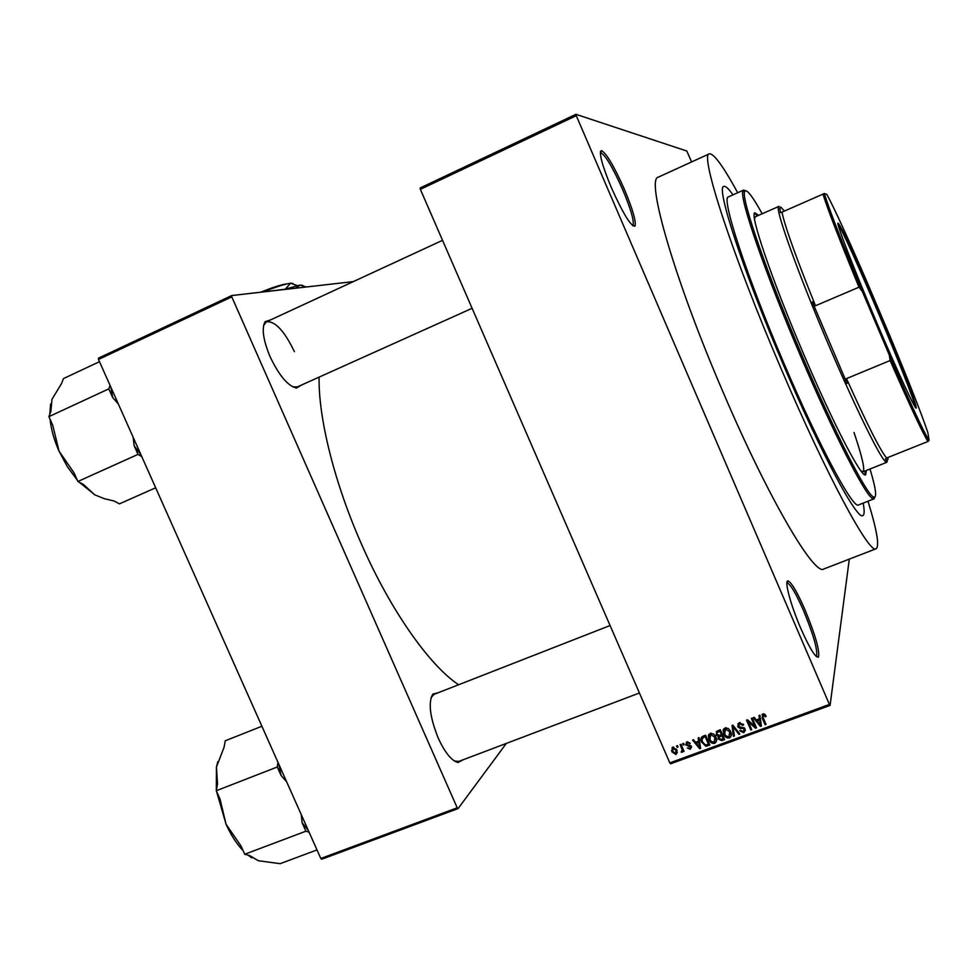 <?xml version="1.0" encoding="UTF-8"?>
<svg xmlns="http://www.w3.org/2000/svg" width="978" height="978" viewBox="0 0 978 978"><rect width="100%" height="100%" fill="white"/><g stroke="black" fill="none" stroke-linecap="round" stroke-linejoin="round"><path stroke-width="1.47" d="M624.38 189.316C632.815 209.5 636.348 221.774 634.979 226.15C630.993 226.566 623.145 213.803 611.433 187.862C602.02 165.086 598.707 152.666 601.47 150.612C606.409 153.191 614.05 166.101 624.38 189.316M632.656 225.649L632.986 225.392C634.319 221.187 630.932 209.353 622.803 189.903C612.839 167.531 605.48 155.123 600.712 152.666L600.358 152.751M805.053 609.942C815.395 635.064 819.87 650.773 818.476 657.106C815.628 658.072 809.747 648.536 800.835 628.487C790.591 604.917 783.977 579.893 788.048 580.969C791.544 582.436 797.217 592.093 805.053 609.942M816.19 656.434L816.496 656.214C817.865 650.138 813.562 635.003 803.61 610.798C796.055 593.597 790.579 584.306 787.204 582.912L786.887 582.961M301.493 385.039L296.591 388.046C287.997 386.151 279.17 375.699 270.087 356.713C263.143 339.916 261.493 328.241 265.136 321.664L270.747 319.83M292.63 386.811L297.3 386.921M463.083 759.796L458.12 762.485C451.714 760.982 445.088 752.864 438.242 738.133C429.904 717.192 428.083 702.51 432.802 694.111L438.315 692.693M454.391 761.006L458.841 761.397M783.5 365.1C821.434 454.244 857.608 521.115 862.889 515.528C864.466 514.697 864.564 510.553 863.171 503.12C864.564 510.553 864.466 514.697 862.889 515.528C857.608 521.115 821.434 454.244 783.5 365.1C742.803 270.295 715.651 186.48 723.781 186.456C715.651 186.48 742.803 270.295 783.5 365.1M737.718 192.727C723.035 165.942 713.561 152.996 709.282 153.852C699.514 153.607 731.691 253.595 780.982 368.413C826.887 476.213 870.004 555.528 876.19 548.707C879.601 545.92 876.875 530.088 868.012 501.213M658.512 177.067L658.328 177.14C645.541 178.338 674.197 278.938 723.292 392.63C768.891 499.428 814.808 576.824 823.941 568.927L876.056 548.756M319.109 377.117C318.241 417.484 334.354 482.912 361.518 544.184C390.503 610.406 429.623 665.639 458.633 684.747M575.932 114.316L576.274 115.685L420.369 189.353L420.161 187.959L575.932 114.316L686.813 151.028L691.593 161.945M600.785 150.979L601.433 150.734M420.369 189.353L669.82 762.889L829.405 704.429L830.077 705.407L849.307 559.11M830.077 705.407L670.615 763.794L669.82 762.889M676.556 745.945L677.436 745.615L678.047 747.009L677.155 747.326L676.556 745.945M682.644 743.696L683.536 743.366L684.135 744.759L683.243 745.089L682.644 743.696M698.145 737.987L699.074 737.644L700.59 748.39L699.649 748.732L692.571 740.04L693.512 739.698L695.541 742.326L698.634 741.177L698.145 737.987M713.524 733.952L715.859 736.972C717.253 739.674 716.837 741.813 714.625 743.39C711.886 743.647 710.016 742.4 708.989 739.637L708.365 735.798L710.285 733.366L713.524 733.952M728.304 728.5L730.652 731.532C732.045 734.233 731.63 736.385 729.405 737.962C726.715 738.243 724.857 737.045 723.818 734.356L723.121 730.37L725.053 727.925L728.304 728.5M739.221 722.693L743.659 724.906L742.803 725.37L739.637 723.879L738.537 726.226L745.028 728.793L743.745 732.705L739.747 730.774L740.603 730.321L743.219 731.568L744.234 729.368L743.524 728.476L740.016 728.414L737.632 726.581L739.221 722.693M758.977 715.566L759.93 715.211L761.41 726.079L760.456 726.434L753.304 717.656L754.246 717.314L756.312 719.955L759.454 718.793L758.977 715.566M576.274 115.685L829.405 704.429M764.576 714.16L766.153 716.336L765.285 716.801L763.305 715.162L762.644 716.263L766.006 724.392L765.089 724.722L762.204 718.048L762.852 713.989L764.576 714.16M751.348 718.378L752.265 718.048L756.507 727.876L755.542 728.231L748.304 721.764L751.703 729.637L750.798 729.967L746.556 720.15L747.522 719.784L754.747 726.251L751.348 718.378M732.033 725.493L732.913 725.175L739.833 733.989L738.891 734.331L733.023 726.458L734.38 735.994L733.439 736.336L732.033 725.493M717.571 730.823L720.346 729.796L724.588 739.588L721.788 740.615L718.255 739.062L718.341 736.654L716.067 734.71L717.571 730.823M702.974 736.202L705.603 735.236L709.832 745.004L705.823 746.263L701.532 741.886C700.334 739.368 700.823 737.473 702.974 736.202M687.033 741.935L690.199 743.414L687.412 742.974L686.642 744.38L691.385 746.495L690.248 749.246L687.314 747.987L689.783 748.256L690.554 746.972L685.871 745.016L687.033 741.935M680.101 744.637L680.994 744.307L684.062 751.373L683.17 751.703L682.681 750.578L682.167 752.216L681.165 752.155L682.155 749.808L680.101 744.637M672.754 747.192L676.813 749.943L675.932 754.515L671.91 751.837L672.754 747.192M98.497 359.452L98.546 358.107L231.749 295.539L231.786 296.872L98.497 359.452L320.808 858.488L457.215 807.804L458.095 808.574L506.311 743.427M458.095 808.574L321.774 859.21L320.808 858.488M231.749 295.539L353.388 281.591M231.786 296.872L457.215 807.804M294.415 351.64C284.292 330.772 274.977 320.833 266.456 321.811L263.608 325.381M434.122 694.331L431.041 697.607M732.974 194.854C728.524 188.534 725.456 185.734 723.781 186.456C725.456 185.734 728.524 188.534 732.974 194.854M600.492 151.639L601.189 151.37M765.664 715.37L765.285 716.801M763.647 713.854L763.305 715.162M763.219 713.891L763.109 714.515M765.481 723.194L765.089 724.722M762.644 716.226L762.094 714.453M761.202 724.539L760.456 726.434M759.674 715.309L759.454 718.793M757.522 719.515L757.119 720.994L760.419 725.26L760.896 723.475L760.114 718.304L759.527 718.512M760.505 721.471L760.04 723.243L759.649 720.065L757.119 720.994M760.114 718.304L759.649 720.065M760.419 725.26L760.04 723.243M755.97 726.642L755.542 728.231M755.811 726.251L754.955 725.493M748.598 720.737L748.304 721.764M751.214 728.5L750.798 729.967M748.39 721.446L747.767 720.004M755.163 724.759L754.747 726.251M743.194 724.075L742.803 725.37M740.065 722.497L739.637 723.879M739.282 722.681L738.989 724.221M745.444 730.126L743.745 732.705M744.295 729.502L744.906 728.586M744.588 728.17L744.234 729.368M743.793 727.546L743.524 728.476M740.358 727.302L740.016 728.414M738.378 725.199L737.632 726.581M738.182 724.808L737.901 723.586M739.234 733.231L738.891 734.331M733.28 725.639L733.023 726.458M734.172 734.466L733.439 736.336M734.001 734.527L732.791 725.224M731.422 735.016L729.405 737.962M724.246 732.718L723.757 734.209M724.075 731.703L723.671 728.965M723.5 729.258L723.121 730.37M725.297 727.84L724.661 729.686M730.407 734.38L730.969 732.326M728.903 736.825L729.747 731.85L725.554 729.062L724.661 733.916L726.006 735.982L728.903 736.825M730.163 730.554L729.747 731.85M726.006 727.73L725.554 729.062M723.989 738.207L723.292 738.463M722.29 739.099L721.788 740.615M718.964 737.436L718.255 739.062M718.867 737.241L718.622 735.835M718.696 735.603L718.341 736.654M716.788 733.097L716.067 734.71M716.691 732.913L716.348 731.52M717.644 730.798L717.375 731.825M719.722 735.334L719.551 736.3M722.241 734.148L721.532 734.417M723.194 738.769L721.923 735.847L719.331 736.911L719.087 738.573L721.63 739.344L723.194 738.769L723.647 737.4M722.387 734.49L721.923 735.847M719.894 735.273L719.331 736.911M721.434 734.71L719.942 731.275L717.167 732.449L716.972 734.368L719.661 735.358L721.434 734.71L721.886 733.353M720.407 729.93L719.942 731.275M717.742 730.762L717.167 732.449M718.561 730.456L718.035 731.984M716.617 740.517L714.625 743.39M709.502 738.219L708.989 739.637M709.294 736.935L708.964 734.319M708.818 734.551L708.365 735.798M710.566 733.28L709.942 735.053M715.627 739.845L716.251 737.962M714.123 742.253L714.955 737.29L710.786 734.502L709.906 739.344L711.238 741.41L714.123 742.253M715.395 736.043L714.955 737.29M711.263 733.17L710.786 734.502M709.233 743.622L708.549 743.867M706.299 744.943L705.823 746.263M702.241 741.006L701.727 742.388M701.947 739.344L701.629 737.045M703.109 736.153L702.62 737.742M708.439 744.185L705.199 736.703L703.585 737.302L701.96 739.551L702.632 742.07L705.493 745.04L708.439 744.185L708.903 742.864M705.676 735.407L705.199 736.703M704.148 735.774L703.585 737.302M700.382 746.874L699.649 748.732M699.05 737.656L698.634 741.177M700.101 744.943L699.588 741.275M699.502 740.615L698.744 740.896M699.221 745.578L698.83 742.436L696.336 743.353L699.612 747.571L699.906 743.745M699.502 740.627L698.83 742.436M700.236 745.872L699.612 747.571M696.923 741.813L696.336 743.353M689.771 742.803L689.356 743.867M687.889 741.764L687.412 742.974M687.351 741.837L687.143 743.084M691.568 747.094L690.248 749.246M690.981 745.847L690.554 746.972M690.431 745.407L690.016 746.483M686.727 743.463L685.871 745.016M686.593 743.182L686.348 742.302M683.744 743.855L683.243 745.089M683.671 750.456L683.17 751.703M683.182 749.331L682.681 750.578M682.693 750.896L682.167 752.216M682.754 750.407L682.143 750.383M681.642 750.945L681.165 752.155M682.742 748.341L682.155 749.808M682.192 747.07L681.703 748.304M677.656 746.116L677.155 747.326M677.387 752.241L675.932 754.515M672.448 750.542L671.91 751.837M672.375 749.197L672.082 747.583M673.243 747.07L673.121 748.231M676.348 751.605L677.082 750.627M675.517 753.488L675.932 750.273L673.17 748.219L672.766 751.434L675.517 753.488M676.409 749.111L675.932 750.273M673.659 747.058L673.17 748.219M758.561 215.343L754.906 212.813C749.136 212.727 771.703 279.561 803.745 354.354C833.672 424.758 861.997 478.914 865.664 474.819L866.325 470.467M757.412 215.857L754.478 213.302M762.18 213.73C751.752 194.977 745.859 187.752 744.515 192.03C741.483 199.659 767.375 274.635 802.388 356.383C834.98 432.985 866.361 494.134 873.391 496.91C877.242 498.633 876.117 489.33 870.004 469M874.919 497.093L874.063 498.817L872.669 498.572C865.554 495.846 833.879 434.269 801.019 357.031C765.713 274.61 739.674 199.035 742.815 191.395L743.561 190.099L745.48 190.649M728.5 196.859L728.402 196.908C720.798 197.006 746.3 275.588 784.283 364.073C819.698 447.288 853.623 510.113 858.611 504.917L873.977 498.853M754.527 219.011L755.26 216.81L779.001 206.346M854.014 432.484C862.168 456.628 865.175 469.721 863.036 471.775L860.885 470.797M864.931 474.819L865.151 470.931M99.487 361.689L63.46 378.584L61.602 383.449L51.981 399.317L50.868 411.493L48.9 416.652L108.815 388.865L112.653 397.496L118.314 403.951M110.013 385.32L108.815 388.865M133.142 437.239L134.169 445.785L138.008 454.391L77.91 481.469L74.096 472.961L59.022 451.102L52.726 425.185L48.9 416.652M138.008 454.391L141.786 456.628M155.661 487.79L119.414 503.866L114.12 501.017L104.365 498.694L94.683 494.807L83.533 484.513L77.91 481.469M78.973 482.044L95.221 495.088M50.086 419.293C51.113 429.366 54.096 439.966 59.022 451.102L67.372 466.714L77.36 480.235M50.636 403.951L49.78 414.33M134.169 445.785L140.942 454.733M110.856 387.215L112.653 397.496M916.227 407.484C917.291 414.134 898.648 374.281 876.202 321.371C853.757 268.498 835.909 222.336 838.024 223.155L838.708 223.828C846.545 233.62 914.234 393.767 916.154 407.019L916.227 407.484M784.429 211.04L780.664 206.994L779.931 208.277L780.468 212.654L781.972 212.14C784.808 226.114 795.982 257.324 815.481 305.759L812.339 301.909L847.082 383.51L846.496 378.596C867.095 424.366 880.469 450.834 886.606 458.01L885.383 459.11L886.423 460.186L888.024 459.257L887.914 457.496M812.339 301.909L847.082 383.51M887.327 460.882L886.85 462.276L885.701 461.848C879.809 457.545 853.195 403.18 825.628 337.936C798.048 272.715 777.424 215.331 778.243 207.642L778.696 206.395M929.1 440.332L927.841 432.472C921.264 413.205 908.635 381.065 889.943 336.077L866.814 281.542C847.804 237.654 834.491 208.62 826.875 194.439L824.381 193.51C828.073 206.492 840.75 239.207 862.4 291.64L889.295 355.014C910.665 404 923.843 432.325 928.855 440.002L927.975 441.469C923 433.78 910.384 406.799 890.114 360.54L889.295 355.014M886.606 458.01L927.975 441.469M781.972 212.14L824.381 193.51M846.496 378.596L890.114 360.54M862.4 291.64L858.99 287.19C838.99 238.583 826.985 207.519 822.963 193.962M815.481 305.759L858.99 287.19M915.212 407.08L915.139 406.616C913.305 393.498 846.092 234.476 838.293 224.83L838.708 223.828M261.896 726.251L225.233 740.798L224.096 747.18L216.444 767.082L216.334 790.493M277.948 762.29L277.287 766.996L216.297 790.725L217.507 783.965L216.444 767.082L217.739 761.789M277.287 766.996L281.053 775.444L286.688 781.899M301.224 814.54L302.141 822.779L305.894 831.202L244.732 854.259L240.991 845.921L226.052 824.234L220.038 799.099L216.297 790.725M305.894 831.202L309.085 832.18M316.994 849.931L280.124 863.684L258.314 860.713L249.524 855.542L244.732 854.259M216.407 790.97L226.052 824.234C230.967 835.102 236.664 843.916 243.131 850.701M247.947 855.114L251.835 857.853M302.141 822.779L308.266 830.334M278.779 764.16L281.053 775.444M260.527 292.239C272.165 287.605 280.527 284.891 285.6 284.085L285.796 284.17M285.527 288.889L290.564 283.229C285.319 283.913 276.163 286.823 263.094 291.945L283.987 289.39M292.935 283.473L290.564 283.229L297.288 285.576M283.314 289.622L300.001 285.124L302.801 285.405M295.637 288.217L300.001 285.124L306.432 286.97M762.657 716.336L762.204 718.048M742.143 727.241L741.813 728.341M734.331 726.984L734.05 727.876M720.749 734.955L720.236 736.471M707.864 744.405L707.326 745.921M689.331 745.138L688.818 746.458M632.986 225.392L634.979 226.15M816.496 656.214L818.476 657.106M294.977 387.337L296.591 388.046M456.579 761.654L458.12 762.485M709.282 153.852L658.328 177.14M432.178 695.749L432.802 694.111M264.647 323.351L265.136 321.664M764.894 716.055L765.236 714.759M744.136 729.16L744.466 728.035M737.754 726.825L738.304 725.04M723.818 734.356L724.295 732.913M729.6 731.544L730.004 730.309M708.879 739.368L709.417 737.877M701.532 741.886L702.082 740.395M690.578 747.045L691.03 745.896M685.749 744.698L686.47 742.877M681.935 748.94L682.448 747.657M671.531 750.823L672.302 748.977M676.201 751.006L676.727 749.735M787.204 582.912L788.048 580.969M600.712 152.666L601.47 150.612M873.391 496.91L872.669 498.572M743.561 190.099L728.402 196.908M744.515 192.03L742.815 191.395M442.533 240.331L266.456 321.811M472.093 308.302L295.246 387.85M456.787 762.18L639.416 692.999M434.012 694.368L610.076 625.529M886.801 462.288L862.963 471.812M779.931 208.277L778.243 207.642M886.423 460.186L885.701 461.848M915.139 406.616L916.154 407.019M928.855 440.002L928.379 441.078"/></g></svg>
